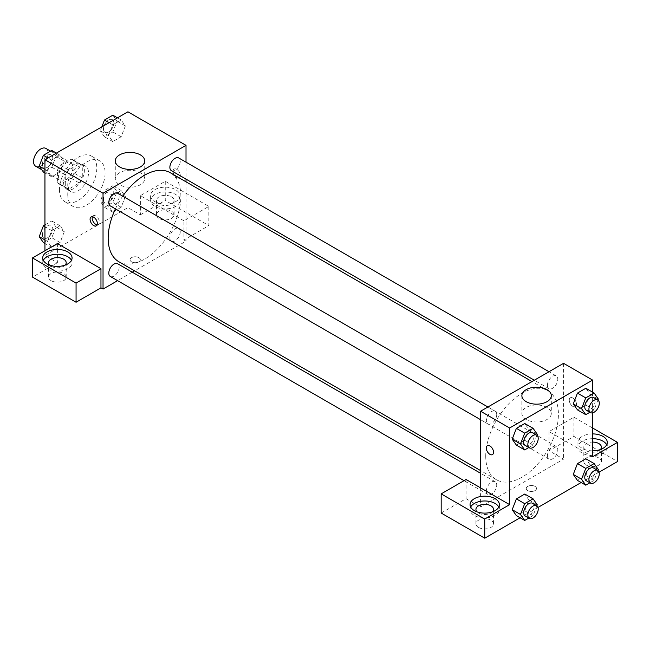 <?xml version="1.0" encoding="UTF-8"?>
<svg xmlns="http://www.w3.org/2000/svg" width="650" height="650" viewBox="0 0 650 650"><rect width="100%" height="100%" fill="white"/><g stroke="black" fill="none" stroke-linecap="round" stroke-linejoin="round"><path stroke-width="0.49" stroke-dasharray="3.25 2.44" d="M35.661 166.213A10.27 5.931 120 0 0 45.931 160.29A10.27 5.931 120 0 0 45.931 148.436M58.427 175.89A10.27 5.931 120 0 0 60.556 180.586A10.27 5.931 120 0 0 70.826 174.663A10.27 5.931 120 0 0 70.826 162.801A10.27 5.931 120 0 0 62.912 165.555A10.27 5.931 120 0 0 58.427 175.89M60.369 165.189L71.013 159.039A13.943 8.052 120 0 1 72.662 159.624A13.943 8.052 120 0 1 73.986 160.761L73.986 173.054A13.943 8.052 120 0 1 71.013 178.206L60.369 184.348A13.943 8.052 120 0 1 58.719 183.771A13.943 8.052 120 0 1 57.395 182.634L57.395 170.341A13.943 8.052 120 0 1 60.369 165.189L68.664 169.975L79.308 163.832L71.013 159.039M71.013 178.206L79.308 182.999L68.664 189.142L60.369 184.348M57.395 182.634L65.691 187.419L65.691 175.134L57.395 170.341M65.691 187.419A13.943 8.052 120 0 0 67.015 188.557A13.943 8.052 120 0 0 68.664 189.142M79.308 182.999A13.943 8.052 120 0 0 82.29 177.84L73.986 173.054M79.308 163.832A13.943 8.052 120 0 1 80.957 164.418A13.943 8.052 120 0 1 82.29 165.555L82.29 177.84M68.664 169.975A13.943 8.052 120 0 0 65.691 175.134M73.986 188.468A14.666 8.466 -60 0 1 66.657 189.191A14.666 8.466 -60 0 1 66.657 172.25A14.666 8.466 -60 0 1 81.323 163.784A14.666 8.466 -60 0 1 83.574 175.541A14.666 8.466 -60 0 1 73.986 188.468M78.138 190.856A14.666 8.466 120 0 0 87.718 177.929A14.666 8.466 120 0 0 85.475 166.181A14.666 8.466 120 0 0 74.165 170.105A14.666 8.466 120 0 0 67.763 184.868A14.666 8.466 120 0 0 70.801 191.588A14.666 8.466 120 0 0 78.138 190.856M82.29 165.555L73.986 160.761M59.467 189.662A26.406 15.243 120 0 0 64.935 201.752A26.406 15.243 120 0 0 91.341 186.501A26.406 15.243 120 0 0 91.341 156.016A26.406 15.243 120 0 0 70.996 163.093A26.406 15.243 120 0 0 59.467 189.662M67.763 194.456A26.406 15.243 120 0 0 73.231 206.537A26.406 15.243 120 0 0 99.637 191.295A26.406 15.243 120 0 0 99.637 160.81A26.406 15.243 120 0 0 79.292 167.879A26.406 15.243 120 0 0 67.763 194.456M127.928 111.808L127.928 207.626L44.947 255.531L44.947 250.746M64.285 231.725L60.092 242.531L51.708 247.366L47.515 241.402L51.708 230.604L60.092 225.761L64.285 231.725L60.092 242.531L51.708 247.366L47.515 241.402L51.708 230.604L60.092 225.761L64.285 231.725L55.989 226.931L51.797 237.738L43.412 242.58M108.591 206.148L112.783 195.341L121.168 190.499L125.353 196.463L121.168 207.269L112.783 212.111L108.591 206.148L112.783 195.341L121.168 190.499L125.353 196.463L121.168 207.269L112.783 212.111L108.591 206.148L100.287 201.354L104.479 190.548L112.864 185.705L117.057 191.669L112.864 202.475L104.479 207.317L100.287 201.354M108.591 135.623L112.783 124.816L121.168 119.982L125.353 125.946L121.168 136.744L112.783 141.586L108.591 135.623L112.783 124.816L121.168 119.982L125.353 125.946L121.168 136.744L112.783 141.586L108.591 135.623L100.287 130.837L101.822 126.88M47.515 170.885L51.708 160.079L60.092 155.236L64.285 161.2L60.092 172.006L51.708 176.849L47.515 170.885L51.708 160.079L60.092 155.236L64.285 161.2L60.092 172.006L51.708 176.849L47.515 170.885L44.947 169.398M176.686 169.309A5.135 2.966 -120 0 0 174.119 169.049A5.135 2.966 -120 0 0 174.119 174.98A5.135 2.966 -120 0 0 179.254 177.946A5.135 2.966 -120 0 0 180.034 173.826A5.135 2.966 -120 0 0 176.686 169.309A5.135 2.966 60 0 1 180.034 173.834A5.135 2.966 60 0 1 179.246 177.946A5.135 2.966 60 0 1 174.111 174.98A5.135 2.966 60 0 1 174.111 169.057A5.135 2.966 60 0 1 176.678 169.309M183.934 220.805L140.376 195.65L165.263 181.277L208.829 206.432L183.934 220.805L183.934 239.964L186.014 241.166L134.615 270.839M140.376 195.65L140.376 214.817L127.928 207.626M186.014 162.175L186.014 179.107M186.014 181.813L186.014 241.166M154.895 189.662A14.666 8.466 180 0 1 170.877 187.826A14.666 8.466 180 0 1 179.936 195.65A14.666 8.466 180 0 1 165.263 204.116A14.666 8.466 180 0 1 150.597 195.65A14.666 8.466 180 0 1 154.895 189.662M154.895 194.456A14.666 8.466 0 0 0 150.597 200.444A14.666 8.466 0 0 0 165.263 208.91A14.666 8.466 0 0 0 179.936 200.444A14.666 8.466 0 0 0 170.877 192.619A14.666 8.466 0 0 0 154.895 194.456M171.486 196.844A8.799 5.078 180 0 1 174.07 200.444A8.799 5.078 180 0 1 168.634 205.14A8.799 5.078 180 0 1 159.039 204.035A8.799 5.078 180 0 1 156.463 200.444A8.799 5.078 180 0 1 161.899 195.748A8.799 5.078 180 0 1 171.486 196.844M159.039 218.408A8.799 5.078 180 0 1 156.463 214.817A8.799 5.078 180 0 1 165.263 209.731A8.799 5.078 180 0 1 174.07 214.817A8.799 5.078 180 0 1 168.634 219.505A8.799 5.078 180 0 1 159.039 218.408M208.829 206.432L208.829 225.591L183.934 239.964M165.263 181.277L165.263 200.444L208.829 225.591M140.376 214.817L165.263 200.444M119.592 172.729A14.714 8.499 0 0 0 115.286 178.742A14.714 8.499 0 0 0 130 187.232A14.714 8.499 0 0 0 144.714 178.742A14.714 8.499 0 0 0 135.631 170.893A14.714 8.499 0 0 0 119.592 172.729M57.395 243.555L57.395 262.722L44.947 255.531M97.094 224.859A5.135 2.966 -120 0 0 98.361 224.64A5.135 2.966 -120 0 0 98.361 218.717A5.135 2.966 -120 0 0 93.226 215.751A5.135 2.966 -120 0 0 92.406 216.743M43.322 260.325A14.666 8.466 0 0 0 42.721 262.722A14.666 8.466 0 0 0 57.395 271.188A14.666 8.466 0 0 0 72.061 262.722A14.666 8.466 0 0 0 71.459 260.325M65.154 265.119A8.799 5.078 180 0 1 51.171 266.313A8.799 5.078 180 0 1 49.636 265.119M51.171 280.686A8.799 5.078 180 0 1 48.596 277.095A8.799 5.078 180 0 1 57.395 272.009A8.799 5.078 180 0 1 66.194 277.095A8.799 5.078 180 0 1 60.759 281.791A8.799 5.078 180 0 1 51.171 280.686M57.395 262.722L32.5 277.095M138.824 261.828A5.135 2.966 0 0 0 140.327 259.732A5.135 2.966 0 0 0 135.192 256.766A5.135 2.966 0 0 0 130.057 259.732A5.135 2.966 0 0 0 133.234 262.47A5.135 2.966 0 0 0 138.824 261.828A5.135 2.966 180 0 1 133.234 262.47A5.135 2.966 180 0 1 130.057 259.732A5.135 2.966 180 0 1 135.192 256.766A5.135 2.966 180 0 1 140.327 259.732A5.135 2.966 180 0 1 138.824 261.82M132.275 272.188L117.601 280.654M110.321 205.928A7.337 4.233 120 0 0 115.968 203.962A7.337 4.233 120 0 0 119.169 196.584A7.337 4.233 120 0 0 117.65 193.229M180.245 231.847A7.337 4.233 120 0 0 178.726 228.483A7.337 4.233 120 0 0 173.071 230.449A7.337 4.233 120 0 0 169.869 237.835A7.337 4.233 120 0 0 171.389 241.191A7.337 4.233 120 0 0 177.044 239.224A7.337 4.233 120 0 0 180.245 231.847M110.321 276.453A7.337 4.233 120 0 0 115.968 274.487A7.337 4.233 120 0 0 119.169 267.101A7.337 4.233 120 0 0 117.65 263.746M171.389 170.674A7.337 4.233 120 0 0 177.044 168.707A7.337 4.233 120 0 0 180.245 161.322A7.337 4.233 120 0 0 178.726 157.966M118.82 261.723A51.399 29.673 120 0 0 158.429 247.951A51.399 29.673 120 0 0 180.862 196.227A51.399 29.673 120 0 0 170.219 172.697M122.753 196.17A51.399 29.673 120 0 0 115.416 208.877M485.729 456.17A51.399 29.673 120 0 0 496.372 479.7A51.399 29.673 120 0 0 547.771 450.027A51.399 29.673 120 0 0 547.771 390.674A51.399 29.673 120 0 0 508.162 404.446A51.399 29.673 120 0 0 485.729 456.17M496.722 414.562A7.337 4.233 -60 0 1 493.521 421.939A7.337 4.233 -60 0 1 487.874 423.906A7.337 4.233 -60 0 1 487.874 415.439A7.337 4.233 -60 0 1 495.202 411.206A7.337 4.233 -60 0 1 496.722 414.562M547.422 455.812A7.337 4.233 120 0 0 548.941 459.168A7.337 4.233 120 0 0 556.278 454.935A7.337 4.233 120 0 0 556.278 446.469A7.337 4.233 120 0 0 550.623 448.427A7.337 4.233 120 0 0 547.422 455.812M486.354 491.075A7.337 4.233 120 0 0 487.874 494.431A7.337 4.233 120 0 0 495.202 490.198A7.337 4.233 120 0 0 495.202 481.723A7.337 4.233 120 0 0 489.556 483.689A7.337 4.233 120 0 0 486.354 491.075M547.422 385.287A7.337 4.233 120 0 0 548.941 388.651A7.337 4.233 120 0 0 556.278 384.41A7.337 4.233 120 0 0 556.278 375.944A7.337 4.233 120 0 0 550.623 377.91A7.337 4.233 120 0 0 547.422 385.287M480.586 487.882L480.586 507.049L563.566 459.144L549.039 450.759L573.934 436.386L617.5 461.541M563.566 363.326L563.566 459.144M527.767 490.579A5.135 2.966 0 0 0 533.366 491.221A5.135 2.966 0 0 0 536.534 488.483A5.135 2.966 0 0 0 531.399 485.517A5.135 2.966 0 0 0 526.264 488.483A5.135 2.966 0 0 0 527.767 490.579A5.135 2.966 180 0 1 526.264 488.475A5.135 2.966 180 0 1 531.399 485.509A5.135 2.966 180 0 1 536.534 488.475A5.135 2.966 180 0 1 533.366 491.213A5.135 2.966 180 0 1 527.767 490.571M586.381 465.132A8.799 5.078 0 0 0 595.977 466.229A8.799 5.078 0 0 0 601.404 461.541A8.799 5.078 0 0 0 592.605 456.454A8.799 5.078 0 0 0 583.806 461.541A8.799 5.078 0 0 0 586.381 465.132M478.514 527.41A8.799 5.078 0 0 0 488.101 528.507A8.799 5.078 0 0 0 493.537 523.819A8.799 5.078 0 0 0 484.738 518.733A8.799 5.078 0 0 0 475.93 523.819A8.799 5.078 0 0 0 478.514 527.41M520.081 517.782L537.997 507.439M581.157 482.519L599.064 472.176M441.171 513.037L466.066 498.664L480.586 507.049M600.364 449.556A8.799 5.078 180 0 1 586.381 450.759A8.799 5.078 180 0 1 583.806 447.168A8.799 5.078 180 0 1 592.605 442.081M592.605 438.693A14.666 8.466 0 0 0 582.238 441.179A14.666 8.466 0 0 0 577.939 447.168A14.666 8.466 0 0 0 592.605 455.634A14.666 8.466 0 0 0 607.279 447.168A14.666 8.466 0 0 0 606.678 444.771M592.605 450.84A14.666 8.466 180 0 1 577.939 442.374A14.666 8.466 180 0 1 582.238 436.386A14.666 8.466 180 0 1 592.605 433.907M492.497 511.843A8.799 5.078 180 0 1 478.514 513.037A8.799 5.078 180 0 1 476.97 511.843M470.665 507.049A14.666 8.466 0 0 0 470.064 509.446A14.666 8.466 0 0 0 484.738 517.912A14.666 8.466 0 0 0 499.403 509.446A14.666 8.466 0 0 0 498.802 507.049M466.066 479.505L466.066 498.664M592.605 456.747L549.039 431.592L573.934 417.219L592.605 428.001M573.934 417.219L573.934 436.386M549.039 431.592L549.039 450.759M573.267 474.427L577.468 463.621M590.038 464.742L585.845 458.778L590.046 464.734L585.837 475.548L577.46 480.391L585.845 475.548L590.038 464.742L598.333 469.536M590.038 394.225L585.837 405.023L577.46 409.866L585.845 405.031L590.038 394.225L585.845 388.261L590.038 394.225L598.333 399.011M573.267 403.902L577.468 393.104M528.962 429.488L524.761 440.286L516.392 445.128L524.769 440.286L528.962 429.488L524.769 423.524L528.962 429.488L537.266 434.273M512.2 439.164L516.401 428.358M512.2 509.681L516.401 498.883M528.962 500.004L524.769 494.041L528.978 499.996L524.761 510.811L516.392 515.645L524.769 510.811L528.962 500.004L537.266 504.798M592.605 392.161L592.605 412.848M546.999 407.477A14.714 8.499 0 0 0 530.961 405.632A14.714 8.499 0 0 0 521.877 413.481A14.714 8.499 0 0 0 536.599 421.98A14.714 8.499 0 0 0 551.314 413.481A14.714 8.499 0 0 0 546.999 407.477M492.481 454.602L492.481 454.594A5.135 2.966 -120 0 0 492.481 454.594A5.135 2.966 -120 0 0 492.481 448.671A5.135 2.966 -120 0 0 487.346 445.705L487.346 445.705M572.894 398.052A5.135 2.966 -120 0 0 570.326 397.8A5.135 2.966 -120 0 0 570.326 403.731A5.135 2.966 -120 0 0 575.461 406.689A5.135 2.966 -120 0 0 576.241 402.577A5.135 2.966 -120 0 0 572.894 398.052A5.135 2.966 60 0 1 576.241 402.577A5.135 2.966 60 0 1 575.453 406.697A5.135 2.966 60 0 1 575.291 406.778A5.135 2.966 60 0 1 570.237 403.585A5.135 2.966 60 0 1 570.318 397.8A5.135 2.966 60 0 1 572.886 398.052M536.876 435.273L533.073 445.079L528.808 447.541M525.208 445.469A7.337 4.233 120 0 0 532.545 441.228A7.337 4.233 120 0 0 532.545 432.762M533.073 445.079L524.769 440.286M597.951 400.01L594.141 409.817L589.875 412.279M586.284 410.207A7.337 4.233 120 0 0 593.621 405.974A7.337 4.233 120 0 0 593.621 397.499M594.141 409.817L585.845 405.031M536.876 505.798L533.073 515.596L528.808 518.058M525.208 515.986A7.337 4.233 120 0 0 532.545 511.753A7.337 4.233 120 0 0 532.545 503.287M533.073 515.596L524.769 510.811M597.951 470.535L594.141 480.342L589.875 482.804M586.284 480.724A7.337 4.233 120 0 0 593.621 476.491A7.337 4.233 120 0 0 593.621 468.024M594.141 480.342L585.845 475.548M51.797 150.451L55.989 156.414L51.797 167.213L43.412 172.055M42.413 164.247A7.337 4.233 120 0 0 43.932 167.602A7.337 4.233 120 0 0 51.269 163.369A7.337 4.233 120 0 0 51.269 154.903A7.337 4.233 120 0 0 45.614 156.869A7.337 4.233 120 0 0 42.413 164.247M64.285 161.2L55.989 156.414M60.092 172.006L51.797 167.213M51.708 176.849L44.947 172.941M51.708 160.079L48.019 157.95M60.092 155.236L56.396 153.107M42.38 164.231A7.337 4.233 120 0 0 43.899 167.586A7.337 4.233 120 0 0 51.236 163.353A7.337 4.233 120 0 0 51.236 154.879A7.337 4.233 120 0 0 45.581 156.845A7.337 4.233 120 0 0 42.38 164.231M112.864 115.188L117.057 121.152L112.864 131.958L104.479 136.793L100.287 130.837M103.488 128.984A7.337 4.233 120 0 0 105.008 132.348A7.337 4.233 120 0 0 112.344 128.107A7.337 4.233 120 0 0 112.344 119.641A7.337 4.233 120 0 0 106.689 121.607A7.337 4.233 120 0 0 103.488 128.984A7.337 4.233 120 0 0 104.975 132.324A7.337 4.233 120 0 0 112.312 128.091A7.337 4.233 120 0 0 112.312 119.624A7.337 4.233 120 0 0 106.657 121.582A7.337 4.233 120 0 0 103.456 128.968M125.353 125.946L117.057 121.152M121.168 136.744L112.864 131.958M112.783 141.586L104.479 136.793M112.783 124.816L109.086 122.688M121.168 119.982L117.471 117.845M44.947 224.924L51.797 220.967L55.989 226.931M42.413 234.764A7.337 4.233 120 0 0 43.932 238.127A7.337 4.233 120 0 0 51.269 233.886A7.337 4.233 120 0 0 51.269 225.42A7.337 4.233 120 0 0 45.614 227.386A7.337 4.233 120 0 0 42.413 234.764M60.092 242.531L51.797 237.738M51.708 247.366L44.947 243.466M47.515 241.402L44.947 239.923M51.708 230.604L44.947 226.696M60.092 225.761L51.797 220.967M42.38 234.748A7.337 4.233 120 0 0 43.899 238.103A7.337 4.233 120 0 0 51.236 233.87A7.337 4.233 120 0 0 51.236 225.404A7.337 4.233 120 0 0 45.581 227.37A7.337 4.233 120 0 0 42.38 234.748M103.488 199.509A7.337 4.233 120 0 0 105.008 202.865A7.337 4.233 120 0 0 112.344 198.632A7.337 4.233 120 0 0 112.344 190.157A7.337 4.233 120 0 0 106.689 192.124A7.337 4.233 120 0 0 103.488 199.509M125.353 196.463L117.057 191.669M121.168 207.269L112.864 202.475M112.783 212.111L104.479 207.317M112.783 195.341L104.479 190.548M121.168 190.499L112.864 185.705M103.456 199.485A7.337 4.233 120 0 0 104.975 202.849A7.337 4.233 120 0 0 112.312 198.607A7.337 4.233 120 0 0 112.312 190.141A7.337 4.233 120 0 0 106.657 192.107A7.337 4.233 120 0 0 103.456 199.485M41.795 169.756L60.556 180.586M50.611 151.133L70.826 162.801M85.475 166.181L81.323 163.784M70.801 191.588L66.657 189.191M80.957 164.418L72.662 159.624M67.015 188.557L58.719 183.771M99.637 160.81L91.341 156.016M73.231 206.537L64.935 201.752M150.597 195.65L150.597 200.444M179.936 195.65L179.936 200.444M174.07 214.817L174.07 200.444M156.463 214.817L156.463 200.444M115.286 160.916L115.286 178.742M144.714 160.916L144.714 178.742M96.273 225.851L98.361 224.64M91.138 216.962L93.226 215.751M42.721 257.928L42.721 262.722M72.061 257.928L72.061 262.722M66.194 277.095L66.194 262.722M48.596 277.095L48.596 262.722M547.771 390.674L531.984 381.558M496.372 479.7L480.586 470.584M480.586 419.705L487.874 423.906M487.923 406.998L495.202 411.206M556.278 446.469L178.726 228.483M548.941 459.168L171.389 241.191M495.202 481.723L480.586 473.281M487.874 494.431L464.043 480.667M556.278 375.944L548.99 371.735M548.941 388.651L534.324 380.209M601.404 461.541L601.404 447.168M583.806 461.541L583.806 447.168M577.939 442.374L577.939 447.168M607.279 442.374L607.279 447.168M493.537 523.819L493.537 509.446M475.93 523.819L475.93 509.446M470.064 504.652L470.064 509.446M499.403 504.652L499.403 509.446M521.877 395.663L521.877 413.481M551.314 395.663L551.314 413.481"/><path stroke-width="0.97" d="M50.611 151.133L45.931 148.436A10.27 5.931 120 0 0 38.017 151.182A10.27 5.931 120 0 0 33.54 161.517A10.27 5.931 120 0 0 35.661 166.213L41.795 169.756M44.947 250.746L44.947 159.721L127.928 111.808L186.014 145.348L186.014 162.175M186.014 179.107L186.014 181.813M119.592 154.911A14.714 8.499 180 0 1 135.631 153.067A14.714 8.499 180 0 1 144.714 160.916A14.714 8.499 180 0 1 130 169.414A14.714 8.499 180 0 1 115.286 160.916A14.714 8.499 180 0 1 119.592 154.911M117.601 280.654L103.033 289.071L103.033 193.253L44.947 159.721M103.033 193.253L186.014 145.348M93.706 225.599A5.135 2.966 60 0 1 90.35 221.073A5.135 2.966 60 0 1 91.138 216.962A5.135 2.966 60 0 1 96.273 219.919A5.135 2.966 60 0 1 96.273 225.851A5.135 2.966 60 0 1 93.706 225.599M100.961 268.71L57.395 243.555L32.5 257.928L76.066 283.083L100.961 268.71L100.961 287.869L103.033 289.071M92.406 216.743A5.135 2.966 -120 0 0 95.794 224.388A5.135 2.966 -120 0 0 97.094 224.859M47.019 251.94A14.666 8.466 180 0 1 63.009 250.104A14.666 8.466 180 0 1 72.061 257.928A14.666 8.466 180 0 1 57.395 266.402A14.666 8.466 180 0 1 42.721 257.928A14.666 8.466 180 0 1 47.019 251.94M71.459 260.325A14.666 8.466 0 0 0 47.019 256.734A14.666 8.466 0 0 0 43.322 260.325M49.636 265.119A8.799 5.078 180 0 1 48.596 262.722A8.799 5.078 180 0 1 54.023 258.026A8.799 5.078 180 0 1 63.619 259.131A8.799 5.078 180 0 1 66.194 262.722A8.799 5.078 180 0 1 65.154 265.119M76.066 283.083L76.066 302.242L100.961 287.869M32.5 257.928L32.5 277.095L76.066 302.242M134.615 270.839L132.275 272.188M487.923 406.998L117.65 193.229A7.337 4.233 120 0 0 110.321 197.462A7.337 4.233 120 0 0 110.321 205.928L480.586 419.705M480.586 473.281L117.65 263.746A7.337 4.233 120 0 0 112.003 265.712A7.337 4.233 120 0 0 108.802 273.089A7.337 4.233 120 0 0 110.321 276.453L464.043 480.667M548.99 371.735L178.726 157.966A7.337 4.233 120 0 0 173.071 159.933A7.337 4.233 120 0 0 169.869 167.31A7.337 4.233 120 0 0 171.389 170.674L534.324 380.209M531.984 381.558L170.219 172.697A51.399 29.673 120 0 0 122.753 196.17M115.416 208.877A51.399 29.673 120 0 0 108.176 238.193A51.399 29.673 120 0 0 118.82 261.723L480.586 470.584M480.586 487.882L466.066 479.505L441.171 493.87L484.738 519.025L509.624 504.652L480.586 487.882L480.586 411.231L563.566 363.326L592.605 380.096L592.605 392.161M441.171 493.87L441.171 513.037L484.738 538.192L520.081 517.782M537.997 507.439L581.157 482.519M599.064 472.176L617.5 461.541L617.5 442.374L592.605 456.747L592.605 412.848M592.605 442.081A8.799 5.078 180 0 1 598.829 443.568A8.799 5.078 180 0 1 601.404 447.168A8.799 5.078 180 0 1 600.364 449.556M606.678 444.771A14.666 8.466 0 0 0 592.605 438.693M592.605 433.907A14.666 8.466 180 0 1 607.279 442.374A14.666 8.466 180 0 1 592.605 450.84M476.97 511.843A8.799 5.078 180 0 1 475.93 509.446A8.799 5.078 180 0 1 484.738 504.359A8.799 5.078 180 0 1 493.537 509.446A8.799 5.078 180 0 1 492.497 511.843M498.802 507.049A14.666 8.466 0 0 0 474.362 503.457A14.666 8.466 0 0 0 470.665 507.049M474.362 498.664A14.666 8.466 180 0 1 490.344 496.827A14.666 8.466 180 0 1 499.403 504.652A14.666 8.466 180 0 1 484.738 513.118A14.666 8.466 180 0 1 470.064 504.652A14.666 8.466 180 0 1 474.362 498.664M484.738 519.025L484.738 538.192M592.605 428.001L617.5 442.374M585.756 468.414L577.46 463.621L585.845 458.778L577.46 463.621L573.267 474.427L577.46 480.391L573.267 474.427L581.571 479.212L585.756 468.414L594.141 463.572L598.333 469.536L597.951 470.535M589.875 412.279L585.756 414.659L577.46 409.866L573.259 403.918M585.756 414.659L581.571 408.696L585.756 397.889L577.46 393.104L585.845 388.261L577.46 393.104L573.267 403.902L577.46 409.866M528.808 447.541L524.688 449.922L516.392 445.128L512.184 439.173L516.392 428.358L524.769 423.524L516.392 428.358L524.688 433.152L533.073 428.309L537.266 434.273L536.876 435.273M524.688 503.669L516.392 498.883L524.769 494.041L516.392 498.883L512.2 509.681L516.392 515.645L512.2 509.681L520.496 514.475L524.688 503.669L533.073 498.834L537.266 504.798L536.876 505.798M509.624 504.652L509.624 428.001L592.605 380.096M546.999 389.659A14.714 8.499 180 0 1 551.314 395.663A14.714 8.499 180 0 1 536.599 404.162A14.714 8.499 180 0 1 521.877 395.663A14.714 8.499 180 0 1 530.961 387.814A14.714 8.499 180 0 1 546.999 389.659M509.624 428.001L480.586 411.231M487.346 445.705A5.135 2.966 -120 0 0 486.566 449.816A5.135 2.966 -120 0 0 489.913 454.342A5.135 2.966 60 0 1 486.558 449.824A5.135 2.966 60 0 1 487.346 445.705A5.135 2.966 60 0 1 492.481 448.671A5.135 2.966 60 0 1 492.481 454.602A5.135 2.966 60 0 1 489.913 454.342A5.135 2.966 -120 0 0 492.481 454.602M524.688 449.922L520.496 443.958L524.688 433.152M536.697 435.159L532.545 432.762A7.337 4.233 120 0 0 526.89 434.728A7.337 4.233 120 0 0 523.689 442.106A7.337 4.233 120 0 0 525.208 445.469L529.36 447.858A7.337 4.233 120 0 0 536.697 443.625A7.337 4.233 120 0 0 536.697 435.159A7.337 4.233 120 0 0 531.042 437.125A7.337 4.233 120 0 0 527.841 444.503A7.337 4.233 120 0 0 529.36 447.858M516.392 445.128L512.2 439.164L520.496 443.958M533.073 428.309L524.769 423.524M585.756 397.889L594.141 393.047L598.333 399.011L597.951 400.01M597.764 399.896L593.621 397.499A7.337 4.233 120 0 0 587.966 399.466A7.337 4.233 120 0 0 584.764 406.851A7.337 4.233 120 0 0 586.284 410.207L590.436 412.604A7.337 4.233 120 0 0 597.764 408.371A7.337 4.233 120 0 0 597.764 399.896A7.337 4.233 120 0 0 592.117 401.863A7.337 4.233 120 0 0 588.916 409.248A7.337 4.233 120 0 0 590.436 412.604M581.571 408.696L573.267 403.902M594.141 393.047L585.845 388.261M528.808 518.058L524.688 520.439L520.496 514.475M536.697 505.676L532.545 503.287A7.337 4.233 120 0 0 526.89 505.245A7.337 4.233 120 0 0 523.689 512.631A7.337 4.233 120 0 0 525.208 515.986L529.36 518.383A7.337 4.233 120 0 0 536.697 514.15A7.337 4.233 120 0 0 536.697 505.676A7.337 4.233 120 0 0 531.042 507.642A7.337 4.233 120 0 0 527.841 515.028A7.337 4.233 120 0 0 529.36 518.383M524.688 520.439L516.392 515.645M533.073 498.834L524.769 494.041M589.875 482.804L585.756 485.176L581.571 479.212M597.764 470.421L593.621 468.024A7.337 4.233 120 0 0 587.966 469.991A7.337 4.233 120 0 0 584.764 477.368A7.337 4.233 120 0 0 586.284 480.724L590.436 483.121A7.337 4.233 120 0 0 597.764 478.887A7.337 4.233 120 0 0 597.764 470.421A7.337 4.233 120 0 0 592.117 472.387A7.337 4.233 120 0 0 588.916 479.765A7.337 4.233 120 0 0 590.436 483.121M585.756 485.176L577.46 480.391M594.141 463.572L585.845 458.778M44.947 172.941L43.412 172.055L39.219 166.091L43.412 155.285L51.797 150.451L56.396 153.107M44.947 169.398L39.219 166.091M48.019 157.95L43.412 155.285M101.822 126.88L104.479 120.031L112.864 115.188L117.471 117.845M109.086 122.688L104.479 120.031M44.947 243.466L43.412 242.58L39.219 236.616L43.412 225.81L44.947 224.924M44.947 239.923L39.219 236.616M44.947 226.696L43.412 225.81"/></g></svg>

